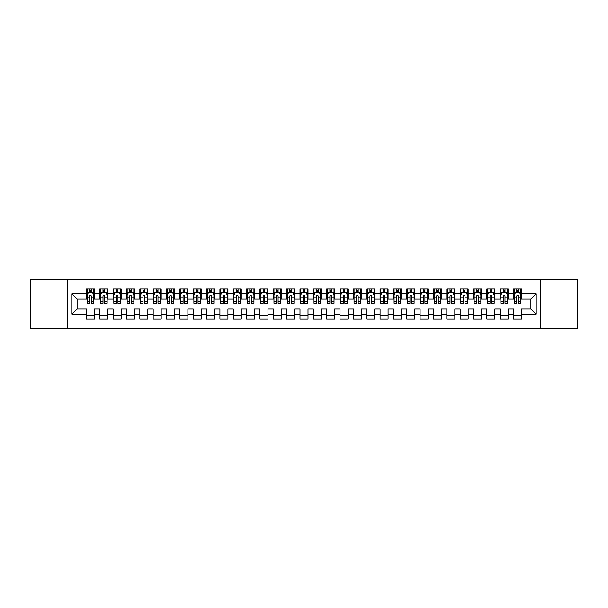 <?xml version="1.0" encoding="UTF-8"?>
<svg xmlns="http://www.w3.org/2000/svg" width="608" height="608" viewBox="0 0 608 608"><rect width="100%" height="100%" fill="white"/><g stroke="black" fill="none" stroke-linecap="round" stroke-linejoin="round"><path stroke-width="0.91" d="M540.634 328.692L577.6 328.692L577.6 279.308L540.634 279.308L540.634 328.692L67.366 328.692L67.366 279.308L30.4 279.308L30.4 328.692L67.366 328.692M540.634 279.308L67.366 279.308M71.774 314.275L71.774 293.725L86.458 293.725L86.458 299.06L77.11 299.06L77.11 308.94L71.774 314.275L86.458 314.275L86.458 319.018L94.46 319.018L94.46 314.275L99.803 314.275L99.803 319.018L107.806 319.018L107.806 314.275L113.149 314.275L113.149 319.018L121.152 319.018L121.152 314.275L126.494 314.275L126.494 319.018L134.505 319.018L134.505 314.275L139.84 314.275L139.84 319.018L147.85 319.018L147.85 314.275L153.186 314.275L153.186 319.018L161.196 319.018L161.196 314.275L166.531 314.275L166.531 319.018L174.542 319.018L174.542 314.275L179.877 314.275L179.877 319.018L187.887 319.018L187.887 314.275L193.222 314.275L193.222 319.018L201.233 319.018L201.233 314.275L206.568 314.275L206.568 319.018L214.578 319.018L214.578 314.275L219.921 314.275L219.921 319.018L227.924 319.018L227.924 314.275L233.267 314.275L233.267 319.018L241.27 319.018L241.27 314.275L246.612 314.275L246.612 319.018L254.615 319.018L254.615 314.275L259.958 314.275L259.958 319.018L267.968 319.018L267.968 314.275L273.304 314.275L273.304 319.018L281.314 319.018L281.314 314.275L286.649 314.275L286.649 319.018L294.66 319.018L294.66 314.275L299.995 314.275L299.995 319.018L308.005 319.018L308.005 314.275L313.34 314.275L313.34 319.018L321.351 319.018L321.351 314.275L326.686 314.275L326.686 319.018L334.696 319.018L334.696 314.275L340.032 314.275L340.032 319.018L348.042 319.018L348.042 314.275L353.385 314.275L353.385 319.018L361.388 319.018L361.388 314.275L366.73 314.275L366.73 319.018L374.733 319.018L374.733 314.275L380.076 314.275L380.076 319.018L388.079 319.018L388.079 314.275L393.422 314.275L393.422 319.018L401.432 319.018L401.432 314.275L406.767 314.275L406.767 319.018L414.778 319.018L414.778 314.275L420.113 314.275L420.113 319.018L428.123 319.018L428.123 314.275L433.458 314.275L433.458 319.018L441.469 319.018L441.469 314.275L446.804 314.275L446.804 319.018L454.814 319.018L454.814 314.275L460.15 314.275L460.15 319.018L468.16 319.018L468.16 314.275L473.495 314.275L473.495 319.018L481.506 319.018L481.506 314.275L486.848 314.275L486.848 319.018L494.851 319.018L494.851 314.275L500.194 314.275L500.194 319.018L508.197 319.018L508.197 314.275L513.54 314.275L513.54 319.018L521.542 319.018L521.542 308.94L530.89 308.94L530.89 299.06L521.542 299.06L521.542 293.725L536.226 293.725L536.226 314.275L521.542 314.275M521.542 293.725L521.542 288.982L513.54 288.982L513.54 293.725L508.197 293.725L508.197 288.982L500.194 288.982L500.194 293.725L494.851 293.725L494.851 288.982L486.848 288.982L486.848 293.725L481.506 293.725L481.506 288.982L473.495 288.982L473.495 293.725L468.16 293.725L468.16 288.982L460.15 288.982L460.15 293.725L454.814 293.725L454.814 288.982L446.804 288.982L446.804 293.725L441.469 293.725L441.469 288.982L433.458 288.982L433.458 293.725L428.123 293.725L428.123 288.982L420.113 288.982L420.113 293.725L414.778 293.725L414.778 288.982L406.767 288.982L406.767 293.725L401.432 293.725L401.432 288.982L393.422 288.982L393.422 293.725L388.079 293.725L388.079 288.982L380.076 288.982L380.076 293.725L374.733 293.725L374.733 288.982L366.73 288.982L366.73 293.725L361.388 293.725L361.388 288.982L353.385 288.982L353.385 293.725L348.042 293.725L348.042 288.982L340.032 288.982L340.032 293.725L334.696 293.725L334.696 288.982L326.686 288.982L326.686 293.725L321.351 293.725L321.351 288.982L313.34 288.982L313.34 293.725L308.005 293.725L308.005 288.982L299.995 288.982L299.995 293.725L294.66 293.725L294.66 288.982L286.649 288.982L286.649 293.725L281.314 293.725L281.314 288.982L273.304 288.982L273.304 293.725L267.968 293.725L267.968 288.982L259.958 288.982L259.958 293.725L254.615 293.725L254.615 288.982L246.612 288.982L246.612 293.725L241.27 293.725L241.27 288.982L233.267 288.982L233.267 293.725L227.924 293.725L227.924 288.982L219.921 288.982L219.921 293.725L214.578 293.725L214.578 288.982L206.568 288.982L206.568 293.725L201.233 293.725L201.233 288.982L193.222 288.982L193.222 293.725L187.887 293.725L187.887 288.982L179.877 288.982L179.877 293.725L174.542 293.725L174.542 288.982L166.531 288.982L166.531 293.725L161.196 293.725L161.196 288.982L153.186 288.982L153.186 293.725L147.85 293.725L147.85 288.982L139.84 288.982L139.84 293.725L134.505 293.725L134.505 288.982L126.494 288.982L126.494 293.725L121.152 293.725L121.152 288.982L113.149 288.982L113.149 293.725L107.806 293.725L107.806 288.982L99.803 288.982L99.803 293.725L94.46 293.725L94.46 288.982L86.458 288.982L86.458 293.725M508.197 314.275L508.197 308.94L513.54 308.94L513.54 314.275M536.226 293.725L530.89 299.06M494.851 314.275L494.851 308.94L500.194 308.94L500.194 314.275M513.54 293.725L513.54 299.06L508.197 299.06L508.197 293.725M481.506 314.275L481.506 308.94L486.848 308.94L486.848 314.275M500.194 293.725L500.194 299.06L494.851 299.06L494.851 293.725M468.16 314.275L468.16 308.94L473.495 308.94L473.495 314.275M486.848 293.725L486.848 299.06L481.506 299.06L481.506 293.725M454.814 314.275L454.814 308.94L460.15 308.94L460.15 314.275M473.495 293.725L473.495 299.06L468.16 299.06L468.16 293.725M441.469 314.275L441.469 308.94L446.804 308.94L446.804 314.275M460.15 293.725L460.15 299.06L454.814 299.06L454.814 293.725M428.123 314.275L428.123 308.94L433.458 308.94L433.458 314.275M446.804 293.725L446.804 299.06L441.469 299.06L441.469 293.725M414.778 314.275L414.778 308.94L420.113 308.94L420.113 314.275M433.458 293.725L433.458 299.06L428.123 299.06L428.123 293.725M401.432 314.275L401.432 308.94L406.767 308.94L406.767 314.275M420.113 293.725L420.113 299.06L414.778 299.06L414.778 293.725M388.079 314.275L388.079 308.94L393.422 308.94L393.422 314.275M406.767 293.725L406.767 299.06L401.432 299.06L401.432 293.725M374.733 314.275L374.733 308.94L380.076 308.94L380.076 314.275M393.422 293.725L393.422 299.06L388.079 299.06L388.079 293.725M361.388 314.275L361.388 308.94L366.73 308.94L366.73 314.275M380.076 293.725L380.076 299.06L374.733 299.06L374.733 293.725M348.042 314.275L348.042 308.94L353.385 308.94L353.385 314.275M366.73 293.725L366.73 299.06L361.388 299.06L361.388 293.725M334.696 314.275L334.696 308.94L340.032 308.94L340.032 314.275M353.385 293.725L353.385 299.06L348.042 299.06L348.042 293.725M321.351 314.275L321.351 308.94L326.686 308.94L326.686 314.275M340.032 293.725L340.032 299.06L334.696 299.06L334.696 293.725M308.005 314.275L308.005 308.94L313.34 308.94L313.34 314.275M326.686 293.725L326.686 299.06L321.351 299.06L321.351 293.725M294.66 314.275L294.66 308.94L299.995 308.94L299.995 314.275M313.34 293.725L313.34 299.06L308.005 299.06L308.005 293.725M281.314 314.275L281.314 308.94L286.649 308.94L286.649 314.275M299.995 293.725L299.995 299.06L294.66 299.06L294.66 293.725M267.968 314.275L267.968 308.94L273.304 308.94L273.304 314.275M286.649 293.725L286.649 299.06L281.314 299.06L281.314 293.725M254.615 314.275L254.615 308.94L259.958 308.94L259.958 314.275M273.304 293.725L273.304 299.06L267.968 299.06L267.968 293.725M241.27 314.275L241.27 308.94L246.612 308.94L246.612 314.275M259.958 293.725L259.958 299.06L254.615 299.06L254.615 293.725M227.924 314.275L227.924 308.94L233.267 308.94L233.267 314.275M246.612 293.725L246.612 299.06L241.27 299.06L241.27 293.725M214.578 314.275L214.578 308.94L219.921 308.94L219.921 314.275M233.267 293.725L233.267 299.06L227.924 299.06L227.924 293.725M201.233 314.275L201.233 308.94L206.568 308.94L206.568 314.275M219.921 293.725L219.921 299.06L214.578 299.06L214.578 293.725M187.887 314.275L187.887 308.94L193.222 308.94L193.222 314.275M206.568 293.725L206.568 299.06L201.233 299.06L201.233 293.725M174.542 314.275L174.542 308.94L179.877 308.94L179.877 314.275M193.222 293.725L193.222 299.06L187.887 299.06L187.887 293.725M161.196 314.275L161.196 308.94L166.531 308.94L166.531 314.275M179.877 293.725L179.877 299.06L174.542 299.06L174.542 293.725M147.85 314.275L147.85 308.94L153.186 308.94L153.186 314.275M166.531 293.725L166.531 299.06L161.196 299.06L161.196 293.725M134.505 314.275L134.505 308.94L139.84 308.94L139.84 314.275M153.186 293.725L153.186 299.06L147.85 299.06L147.85 293.725M121.152 314.275L121.152 308.94L126.494 308.94L126.494 314.275M139.84 293.725L139.84 299.06L134.505 299.06L134.505 293.725M107.806 314.275L107.806 308.94L113.149 308.94L113.149 314.275M126.494 293.725L126.494 299.06L121.152 299.06L121.152 293.725M94.46 314.275L94.46 308.94L99.803 308.94L99.803 314.275M113.149 293.725L113.149 299.06L107.806 299.06L107.806 293.725M77.11 308.94L86.458 308.94L86.458 314.275M99.803 293.725L99.803 299.06L94.46 299.06L94.46 293.725M513.54 292.319L514.208 292.319M520.881 292.319L521.542 292.319M500.194 292.319L500.855 292.319M507.528 292.319L508.197 292.319M486.848 292.319L487.51 292.319M494.182 292.319L494.851 292.319M473.495 292.319L474.164 292.319M480.837 292.319L481.506 292.319M460.15 292.319L460.818 292.319M467.491 292.319L468.16 292.319M446.804 292.319L447.473 292.319M454.146 292.319L454.814 292.319M433.458 292.319L434.127 292.319M440.8 292.319L441.469 292.319M420.113 292.319L420.782 292.319M427.454 292.319L428.123 292.319M406.767 292.319L407.436 292.319M414.109 292.319L414.778 292.319M393.422 292.319L394.09 292.319M400.763 292.319L401.432 292.319M380.076 292.319L380.745 292.319M387.418 292.319L388.079 292.319M366.73 292.319L367.392 292.319M374.072 292.319L374.733 292.319M353.385 292.319L354.046 292.319M360.719 292.319L361.388 292.319M340.032 292.319L340.7 292.319M347.373 292.319L348.042 292.319M326.686 292.319L327.355 292.319M334.028 292.319L334.696 292.319M313.34 292.319L314.009 292.319M320.682 292.319L321.351 292.319M299.995 292.319L300.664 292.319M307.336 292.319L308.005 292.319M286.649 292.319L287.318 292.319M293.991 292.319L294.66 292.319M273.304 292.319L273.972 292.319M280.645 292.319L281.314 292.319M259.958 292.319L260.627 292.319M267.3 292.319L267.968 292.319M246.612 292.319L247.281 292.319M253.954 292.319L254.615 292.319M233.267 292.319L233.928 292.319M240.608 292.319L241.27 292.319M219.921 292.319L220.582 292.319M227.255 292.319L227.924 292.319M206.568 292.319L207.237 292.319M213.91 292.319L214.578 292.319M193.222 292.319L193.891 292.319M200.564 292.319L201.233 292.319M179.877 292.319L180.546 292.319M187.218 292.319L187.887 292.319M166.531 292.319L167.2 292.319M173.873 292.319L174.542 292.319M153.186 292.319L153.854 292.319M160.527 292.319L161.196 292.319M139.84 292.319L140.509 292.319M147.182 292.319L147.85 292.319M126.494 292.319L127.163 292.319M133.836 292.319L134.505 292.319M113.149 292.319L113.818 292.319M120.49 292.319L121.152 292.319M99.803 292.319L100.472 292.319M107.145 292.319L107.806 292.319M86.458 292.319L87.119 292.319M93.792 292.319L94.46 292.319M86.458 315.681L94.46 315.681M99.803 315.681L107.806 315.681M113.149 315.681L121.152 315.681M126.494 315.681L134.505 315.681M139.84 315.681L147.85 315.681M153.186 315.681L161.196 315.681M166.531 315.681L174.542 315.681M179.877 315.681L187.887 315.681M193.222 315.681L201.233 315.681M206.568 315.681L214.578 315.681M219.921 315.681L227.924 315.681M233.267 315.681L241.27 315.681M246.612 315.681L254.615 315.681M259.958 315.681L267.968 315.681M273.304 315.681L281.314 315.681M286.649 315.681L294.66 315.681M299.995 315.681L308.005 315.681M313.34 315.681L321.351 315.681M326.686 315.681L334.696 315.681M340.032 315.681L348.042 315.681M353.385 315.681L361.388 315.681M366.73 315.681L374.733 315.681M380.076 315.681L388.079 315.681M393.422 315.681L401.432 315.681M406.767 315.681L414.778 315.681M420.113 315.681L428.123 315.681M433.458 315.681L441.469 315.681M446.804 315.681L454.814 315.681M460.15 315.681L468.16 315.681M473.495 315.681L481.506 315.681M486.848 315.681L494.851 315.681M500.194 315.681L508.197 315.681M513.54 315.681L521.542 315.681M71.774 293.725L77.11 299.06M530.89 308.94L536.226 314.275M91.261 290.723L89.657 290.723M93.792 301.522L91.261 301.522L91.261 303.202L93.792 303.202L93.792 295.055L92.462 292.387L88.456 292.387L87.119 295.055L87.119 303.202L89.657 303.202L89.657 301.522L87.119 301.522M87.119 295.055L87.119 288.982M93.792 295.055L93.792 288.982M89.657 292.387L89.657 288.982M91.261 288.982L91.261 292.387M91.261 301.522L91.261 296.058C90.729 295.032 90.189 295.032 89.657 296.058L89.657 301.522M91.261 292.319L89.657 292.319M104.606 290.723L103.003 290.723M107.145 301.522L104.606 301.522L104.606 303.202L107.145 303.202L107.145 295.055L105.807 292.387L101.802 292.387L100.472 295.055L100.472 303.202L103.003 303.202L103.003 301.522L100.472 301.522M100.472 295.055L100.472 288.982M107.145 295.055L107.145 288.982M103.003 292.387L103.003 288.982M104.606 288.982L104.606 292.387M104.606 301.522L104.606 296.058C104.074 295.032 103.542 295.032 103.003 296.058L103.003 301.522M104.606 292.319L103.003 292.319M117.952 290.723L116.348 290.723M120.49 301.522L117.952 301.522L117.952 303.202L120.49 303.202L120.49 295.055L119.153 292.387L115.148 292.387L113.818 295.055L113.818 303.202L116.348 303.202L116.348 301.522L113.818 301.522M113.818 295.055L113.818 288.982M120.49 295.055L120.49 288.982M116.348 292.387L116.348 288.982M117.952 288.982L117.952 292.387M117.952 301.522L117.952 296.058C117.42 295.032 116.888 295.032 116.348 296.058L116.348 301.522M117.952 292.319L116.348 292.319M131.298 290.723L129.694 290.723M133.836 301.522L131.298 301.522L131.298 303.202L133.836 303.202L133.836 295.055L132.498 292.387L128.493 292.387L127.163 295.055L127.163 303.202L129.694 303.202L129.694 301.522L127.163 301.522M127.163 295.055L127.163 288.982M133.836 295.055L133.836 288.982M129.694 292.387L129.694 288.982M131.298 288.982L131.298 292.387M131.298 301.522L131.298 296.058C130.766 295.032 130.234 295.032 129.694 296.058L129.694 301.522M131.298 292.319L129.694 292.319M144.643 290.723L143.04 290.723M147.182 301.522L144.643 301.522L144.643 303.202L147.182 303.202L147.182 295.055L145.844 292.387L141.839 292.387L140.509 295.055L140.509 303.202L143.04 303.202L143.04 301.522L140.509 301.522M140.509 295.055L140.509 288.982M147.182 295.055L147.182 288.982M143.04 292.387L143.04 288.982M144.643 288.982L144.643 292.387M144.643 301.522L144.643 296.058C144.111 295.032 143.579 295.032 143.04 296.058L143.04 301.522M144.643 292.319L143.04 292.319M157.989 290.723L156.393 290.723M160.527 301.522L157.989 301.522L157.989 303.202L160.527 303.202L160.527 295.055L159.19 292.387L155.192 292.387L153.854 295.055L153.854 303.202L156.393 303.202L156.393 301.522L153.854 301.522M153.854 295.055L153.854 288.982M160.527 295.055L160.527 288.982M156.393 292.387L156.393 288.982M157.989 288.982L157.989 292.387M157.989 301.522L157.989 296.058C157.457 295.032 156.925 295.032 156.393 296.058L156.393 301.522M157.989 292.319L156.393 292.319M171.334 290.723L169.738 290.723M173.873 301.522L171.334 301.522L171.334 303.202L173.873 303.202L173.873 295.055L172.535 292.387L168.538 292.387L167.2 295.055L167.2 303.202L169.738 303.202L169.738 301.522L167.2 301.522M167.2 295.055L167.2 288.982M173.873 295.055L173.873 288.982M169.738 292.387L169.738 288.982M171.334 288.982L171.334 292.387M171.334 301.522L171.334 296.058C170.802 295.032 170.27 295.032 169.738 296.058L169.738 301.522M171.334 292.319L169.738 292.319M184.68 290.723L183.084 290.723M187.218 301.522L184.68 301.522L184.68 303.202L187.218 303.202L187.218 295.055L185.888 292.387L181.883 292.387L180.546 295.055L180.546 303.202L183.084 303.202L183.084 301.522L180.546 301.522M180.546 295.055L180.546 288.982M187.218 295.055L187.218 288.982M183.084 292.387L183.084 288.982M184.68 288.982L184.68 292.387M184.68 301.522L184.68 296.058C184.148 295.032 183.616 295.032 183.084 296.058L183.084 301.522M184.68 292.319L183.084 292.319M198.033 290.723L196.43 290.723M200.564 301.522L198.033 301.522L198.033 303.202L200.564 303.202L200.564 295.055L199.234 292.387L195.229 292.387L193.891 295.055L193.891 303.202L196.43 303.202L196.43 301.522L193.891 301.522M193.891 295.055L193.891 288.982M200.564 295.055L200.564 288.982M196.43 292.387L196.43 288.982M198.033 288.982L198.033 292.387M198.033 301.522L198.033 296.058C197.494 295.032 196.962 295.032 196.43 296.058L196.43 301.522M198.033 292.319L196.43 292.319M211.379 290.723L209.775 290.723M213.91 301.522L211.379 301.522L211.379 303.202L213.91 303.202L213.91 295.055L212.58 292.387L208.574 292.387L207.237 295.055L207.237 303.202L209.775 303.202L209.775 301.522L207.237 301.522M207.237 295.055L207.237 288.982M213.91 295.055L213.91 288.982M209.775 292.387L209.775 288.982M211.379 288.982L211.379 292.387M211.379 301.522L211.379 296.058C210.847 295.032 210.307 295.032 209.775 296.058L209.775 301.522M211.379 292.319L209.775 292.319M224.724 290.723L223.121 290.723M227.255 301.522L224.724 301.522L224.724 303.202L227.255 303.202L227.255 295.055L225.925 292.387L221.92 292.387L220.582 295.055L220.582 303.202L223.121 303.202L223.121 301.522L220.582 301.522M220.582 295.055L220.582 288.982M227.255 295.055L227.255 288.982M223.121 292.387L223.121 288.982M224.724 288.982L224.724 292.387M224.724 301.522L224.724 296.058C224.192 295.032 223.653 295.032 223.121 296.058L223.121 301.522M224.724 292.319L223.121 292.319M238.07 290.723L236.466 290.723M240.608 301.522L238.07 301.522L238.07 303.202L240.608 303.202L240.608 295.055L239.271 292.387L235.266 292.387L233.928 295.055L233.928 303.202L236.466 303.202L236.466 301.522L233.928 301.522M233.928 295.055L233.928 288.982M240.608 295.055L240.608 288.982M236.466 292.387L236.466 288.982M238.07 288.982L238.07 292.387M238.07 301.522L238.07 296.058C237.538 295.032 236.998 295.032 236.466 296.058L236.466 301.522M238.07 292.319L236.466 292.319M251.416 290.723L249.812 290.723M253.954 301.522L251.416 301.522L251.416 303.202L253.954 303.202L253.954 295.055L252.616 292.387L248.611 292.387L247.281 295.055L247.281 303.202L249.812 303.202L249.812 301.522L247.281 301.522M247.281 295.055L247.281 288.982M253.954 295.055L253.954 288.982M249.812 292.387L249.812 288.982M251.416 288.982L251.416 292.387M251.416 301.522L251.416 296.058C250.884 295.032 250.352 295.032 249.812 296.058L249.812 301.522M251.416 292.319L249.812 292.319M264.761 290.723L263.158 290.723M267.3 301.522L264.761 301.522L264.761 303.202L267.3 303.202L267.3 295.055L265.962 292.387L261.957 292.387L260.627 295.055L260.627 303.202L263.158 303.202L263.158 301.522L260.627 301.522M260.627 295.055L260.627 288.982M267.3 295.055L267.3 288.982M263.158 292.387L263.158 288.982M264.761 288.982L264.761 292.387M264.761 301.522L264.761 296.058C264.229 295.032 263.697 295.032 263.158 296.058L263.158 301.522M264.761 292.319L263.158 292.319M278.107 290.723L276.503 290.723M280.645 301.522L278.107 301.522L278.107 303.202L280.645 303.202L280.645 295.055L279.308 292.387L275.302 292.387L273.972 295.055L273.972 303.202L276.503 303.202L276.503 301.522L273.972 301.522M273.972 295.055L273.972 288.982M280.645 295.055L280.645 288.982M276.503 292.387L276.503 288.982M278.107 288.982L278.107 292.387M278.107 301.522L278.107 296.058C277.575 295.032 277.043 295.032 276.503 296.058L276.503 301.522M278.107 292.319L276.503 292.319M291.452 290.723L289.856 290.723M293.991 301.522L291.452 301.522L291.452 303.202L293.991 303.202L293.991 295.055L292.653 292.387L288.648 292.387L287.318 295.055L287.318 303.202L289.856 303.202L289.856 301.522L287.318 301.522M287.318 295.055L287.318 288.982M293.991 295.055L293.991 288.982M289.856 292.387L289.856 288.982M291.452 288.982L291.452 292.387M291.452 301.522L291.452 296.058C290.92 295.032 290.388 295.032 289.856 296.058L289.856 301.522M291.452 292.319L289.856 292.319M304.798 290.723L303.202 290.723M307.336 301.522L304.798 301.522L304.798 303.202L307.336 303.202L307.336 295.055L305.999 292.387L302.001 292.387L300.664 295.055L300.664 303.202L303.202 303.202L303.202 301.522L300.664 301.522M300.664 295.055L300.664 288.982M307.336 295.055L307.336 288.982M303.202 292.387L303.202 288.982M304.798 288.982L304.798 292.387M304.798 301.522L304.798 296.058C304.266 295.032 303.734 295.032 303.202 296.058L303.202 301.522M304.798 292.319L303.202 292.319M318.144 290.723L316.548 290.723M320.682 301.522L318.144 301.522L318.144 303.202L320.682 303.202L320.682 295.055L319.352 292.387L315.347 292.387L314.009 295.055L314.009 303.202L316.548 303.202L316.548 301.522L314.009 301.522M314.009 295.055L314.009 288.982M320.682 295.055L320.682 288.982M316.548 292.387L316.548 288.982M318.144 288.982L318.144 292.387M318.144 301.522L318.144 296.058C317.612 295.032 317.08 295.032 316.548 296.058L316.548 301.522M318.144 292.319L316.548 292.319M331.497 290.723L329.893 290.723M334.028 301.522L331.497 301.522L331.497 303.202L334.028 303.202L334.028 295.055L332.698 292.387L328.692 292.387L327.355 295.055L327.355 303.202L329.893 303.202L329.893 301.522L327.355 301.522M327.355 295.055L327.355 288.982M334.028 295.055L334.028 288.982M329.893 292.387L329.893 288.982M331.497 288.982L331.497 292.387M331.497 301.522L331.497 296.058C330.957 295.032 330.425 295.032 329.893 296.058L329.893 301.522M331.497 292.319L329.893 292.319M344.842 290.723L343.239 290.723M347.373 301.522L344.842 301.522L344.842 303.202L347.373 303.202L347.373 295.055L346.043 292.387L342.038 292.387L340.7 295.055L340.7 303.202L343.239 303.202L343.239 301.522L340.7 301.522M340.7 295.055L340.7 288.982M347.373 295.055L347.373 288.982M343.239 292.387L343.239 288.982M344.842 288.982L344.842 292.387M344.842 301.522L344.842 296.058C344.31 295.032 343.771 295.032 343.239 296.058L343.239 301.522M344.842 292.319L343.239 292.319M358.188 290.723L356.584 290.723M360.719 301.522L358.188 301.522L358.188 303.202L360.719 303.202L360.719 295.055L359.389 292.387L355.384 292.387L354.046 295.055L354.046 303.202L356.584 303.202L356.584 301.522L354.046 301.522M354.046 295.055L354.046 288.982M360.719 295.055L360.719 288.982M356.584 292.387L356.584 288.982M358.188 288.982L358.188 292.387M358.188 301.522L358.188 296.058C357.656 295.032 357.116 295.032 356.584 296.058L356.584 301.522M358.188 292.319L356.584 292.319M371.534 290.723L369.93 290.723M374.072 301.522L371.534 301.522L371.534 303.202L374.072 303.202L374.072 295.055L372.734 292.387L368.729 292.387L367.392 295.055L367.392 303.202L369.93 303.202L369.93 301.522L367.392 301.522M367.392 295.055L367.392 288.982M374.072 295.055L374.072 288.982M369.93 292.387L369.93 288.982M371.534 288.982L371.534 292.387M371.534 301.522L371.534 296.058C371.002 295.032 370.462 295.032 369.93 296.058L369.93 301.522M371.534 292.319L369.93 292.319M384.879 290.723L383.276 290.723M387.418 301.522L384.879 301.522L384.879 303.202L387.418 303.202L387.418 295.055L386.08 292.387L382.075 292.387L380.745 295.055L380.745 303.202L383.276 303.202L383.276 301.522L380.745 301.522M380.745 295.055L380.745 288.982M387.418 295.055L387.418 288.982M383.276 292.387L383.276 288.982M384.879 288.982L384.879 292.387M384.879 301.522L384.879 296.058C384.347 295.032 383.815 295.032 383.276 296.058L383.276 301.522M384.879 292.319L383.276 292.319M398.225 290.723L396.621 290.723M400.763 301.522L398.225 301.522L398.225 303.202L400.763 303.202L400.763 295.055L399.426 292.387L395.42 292.387L394.09 295.055L394.09 303.202L396.621 303.202L396.621 301.522L394.09 301.522M394.09 295.055L394.09 288.982M400.763 295.055L400.763 288.982M396.621 292.387L396.621 288.982M398.225 288.982L398.225 292.387M398.225 301.522L398.225 296.058C397.693 295.032 397.161 295.032 396.621 296.058L396.621 301.522M398.225 292.319L396.621 292.319M411.57 290.723L409.967 290.723M414.109 301.522L411.57 301.522L411.57 303.202L414.109 303.202L414.109 295.055L412.771 292.387L408.766 292.387L407.436 295.055L407.436 303.202L409.967 303.202L409.967 301.522L407.436 301.522M407.436 295.055L407.436 288.982M414.109 295.055L414.109 288.982M409.967 292.387L409.967 288.982M411.57 288.982L411.57 292.387M411.57 301.522L411.57 296.058C411.038 295.032 410.506 295.032 409.967 296.058L409.967 301.522M411.57 292.319L409.967 292.319M424.916 290.723L423.32 290.723M427.454 301.522L424.916 301.522L424.916 303.202L427.454 303.202L427.454 295.055L426.117 292.387L422.112 292.387L420.782 295.055L420.782 303.202L423.32 303.202L423.32 301.522L420.782 301.522M420.782 295.055L420.782 288.982M427.454 295.055L427.454 288.982M423.32 292.387L423.32 288.982M424.916 288.982L424.916 292.387M424.916 301.522L424.916 296.058C424.384 295.032 423.852 295.032 423.32 296.058L423.32 301.522M424.916 292.319L423.32 292.319M438.262 290.723L436.666 290.723M440.8 301.522L438.262 301.522L438.262 303.202L440.8 303.202L440.8 295.055L439.462 292.387L435.465 292.387L434.127 295.055L434.127 303.202L436.666 303.202L436.666 301.522L434.127 301.522M434.127 295.055L434.127 288.982M440.8 295.055L440.8 288.982M436.666 292.387L436.666 288.982M438.262 288.982L438.262 292.387M438.262 301.522L438.262 296.058C437.73 295.032 437.198 295.032 436.666 296.058L436.666 301.522M438.262 292.319L436.666 292.319M451.607 290.723L450.011 290.723M454.146 301.522L451.607 301.522L451.607 303.202L454.146 303.202L454.146 295.055L452.808 292.387L448.81 292.387L447.473 295.055L447.473 303.202L450.011 303.202L450.011 301.522L447.473 301.522M447.473 295.055L447.473 288.982M454.146 295.055L454.146 288.982M450.011 292.387L450.011 288.982M451.607 288.982L451.607 292.387M451.607 301.522L451.607 296.058C451.075 295.032 450.543 295.032 450.011 296.058L450.011 301.522M451.607 292.319L450.011 292.319M464.96 290.723L463.357 290.723M467.491 301.522L464.96 301.522L464.96 303.202L467.491 303.202L467.491 295.055L466.161 292.387L462.156 292.387L460.818 295.055L460.818 303.202L463.357 303.202L463.357 301.522L460.818 301.522M460.818 295.055L460.818 288.982M467.491 295.055L467.491 288.982M463.357 292.387L463.357 288.982M464.96 288.982L464.96 292.387M464.96 301.522L464.96 296.058C464.421 295.032 463.889 295.032 463.357 296.058L463.357 301.522M464.96 292.319L463.357 292.319M478.306 290.723L476.702 290.723M480.837 301.522L478.306 301.522L478.306 303.202L480.837 303.202L480.837 295.055L479.507 292.387L475.502 292.387L474.164 295.055L474.164 303.202L476.702 303.202L476.702 301.522L474.164 301.522M474.164 295.055L474.164 288.982M480.837 295.055L480.837 288.982M476.702 292.387L476.702 288.982M478.306 288.982L478.306 292.387M478.306 301.522L478.306 296.058C477.766 295.032 477.234 295.032 476.702 296.058L476.702 301.522M478.306 292.319L476.702 292.319M491.652 290.723L490.048 290.723M494.182 301.522L491.652 301.522L491.652 303.202L494.182 303.202L494.182 295.055L492.852 292.387L488.847 292.387L487.51 295.055L487.51 303.202L490.048 303.202L490.048 301.522L487.51 301.522M487.51 295.055L487.51 288.982M494.182 295.055L494.182 288.982M490.048 292.387L490.048 288.982M491.652 288.982L491.652 292.387M491.652 301.522L491.652 296.058C491.12 295.032 490.58 295.032 490.048 296.058L490.048 301.522M491.652 292.319L490.048 292.319M504.997 290.723L503.394 290.723M507.528 301.522L504.997 301.522L504.997 303.202L507.528 303.202L507.528 295.055L506.198 292.387L502.193 292.387L500.855 295.055L500.855 303.202L503.394 303.202L503.394 301.522L500.855 301.522M500.855 295.055L500.855 288.982M507.528 295.055L507.528 288.982M503.394 292.387L503.394 288.982M504.997 288.982L504.997 292.387M504.997 301.522L504.997 296.058C504.465 295.032 503.926 295.032 503.394 296.058L503.394 301.522M504.997 292.319L503.394 292.319M518.343 290.723L516.739 290.723M520.881 301.522L518.343 301.522L518.343 303.202L520.881 303.202L520.881 295.055L519.544 292.387L515.538 292.387L514.208 295.055L514.208 303.202L516.739 303.202L516.739 301.522L514.208 301.522M514.208 295.055L514.208 288.982M520.881 295.055L520.881 288.982M516.739 292.387L516.739 288.982M518.343 288.982L518.343 292.387M518.343 301.522L518.343 296.058C517.811 295.032 517.279 295.032 516.739 296.058L516.739 301.522M518.343 292.319L516.739 292.319M93.761 294.994L87.157 294.994M87.119 292.547L88.373 292.547M92.538 292.547L93.792 292.547M89.657 297.95L87.119 297.95M93.792 297.95L91.261 297.95M91.261 291.566L89.657 291.566M107.107 294.994L100.502 294.994M100.472 292.547L101.726 292.547M105.883 292.547L107.145 292.547M103.003 297.95L100.472 297.95M107.145 297.95L104.606 297.95M104.606 291.566L103.003 291.566M120.452 294.994L113.848 294.994M113.818 292.547L115.072 292.547M119.236 292.547L120.49 292.547M116.348 297.95L113.818 297.95M120.49 297.95L117.952 297.95M117.952 291.566L116.348 291.566M133.798 294.994L127.194 294.994M127.163 292.547L128.417 292.547M132.582 292.547L133.836 292.547M129.694 297.95L127.163 297.95M133.836 297.95L131.298 297.95M131.298 291.566L129.694 291.566M147.144 294.994L140.539 294.994M140.509 292.547L141.763 292.547M145.928 292.547L147.182 292.547M143.04 297.95L140.509 297.95M147.182 297.95L144.643 297.95M144.643 291.566L143.04 291.566M160.497 294.994L153.885 294.994M153.854 292.547L155.108 292.547M159.273 292.547L160.527 292.547M156.393 297.95L153.854 297.95M160.527 297.95L157.989 297.95M157.989 291.566L156.393 291.566M173.842 294.994L167.23 294.994M167.2 292.547L168.454 292.547M172.619 292.547L173.873 292.547M169.738 297.95L167.2 297.95M173.873 297.95L171.334 297.95M171.334 291.566L169.738 291.566M187.188 294.994L180.576 294.994M180.546 292.547L181.8 292.547M185.964 292.547L187.218 292.547M183.084 297.95L180.546 297.95M187.218 297.95L184.68 297.95M184.68 291.566L183.084 291.566M200.534 294.994L193.929 294.994M193.891 292.547L195.145 292.547M199.31 292.547L200.564 292.547M196.43 297.95L193.891 297.95M200.564 297.95L198.033 297.95M198.033 291.566L196.43 291.566M213.879 294.994L207.275 294.994M207.237 292.547L208.491 292.547M212.656 292.547L213.91 292.547M209.775 297.95L207.237 297.95M213.91 297.95L211.379 297.95M211.379 291.566L209.775 291.566M227.225 294.994L220.62 294.994M220.582 292.547L221.836 292.547M226.001 292.547L227.255 292.547M223.121 297.95L220.582 297.95M227.255 297.95L224.724 297.95M224.724 291.566L223.121 291.566M240.57 294.994L233.966 294.994M233.928 292.547L235.19 292.547M239.347 292.547L240.608 292.547M236.466 297.95L233.928 297.95M240.608 297.95L238.07 297.95M238.07 291.566L236.466 291.566M253.916 294.994L247.312 294.994M247.281 292.547L248.535 292.547M252.7 292.547L253.954 292.547M249.812 297.95L247.281 297.95M253.954 297.95L251.416 297.95M251.416 291.566L249.812 291.566M267.262 294.994L260.657 294.994M260.627 292.547L261.881 292.547M266.046 292.547L267.3 292.547M263.158 297.95L260.627 297.95M267.3 297.95L264.761 297.95M264.761 291.566L263.158 291.566M280.607 294.994L274.003 294.994M273.972 292.547L275.226 292.547M279.391 292.547L280.645 292.547M276.503 297.95L273.972 297.95M280.645 297.95L278.107 297.95M278.107 291.566L276.503 291.566M293.96 294.994L287.348 294.994M287.318 292.547L288.572 292.547M292.737 292.547L293.991 292.547M289.856 297.95L287.318 297.95M293.991 297.95L291.452 297.95M291.452 291.566L289.856 291.566M307.306 294.994L300.694 294.994M300.664 292.547L301.918 292.547M306.082 292.547L307.336 292.547M303.202 297.95L300.664 297.95M307.336 297.95L304.798 297.95M304.798 291.566L303.202 291.566M320.652 294.994L314.04 294.994M314.009 292.547L315.263 292.547M319.428 292.547L320.682 292.547M316.548 297.95L314.009 297.95M320.682 297.95L318.144 297.95M318.144 291.566L316.548 291.566M333.997 294.994L327.393 294.994M327.355 292.547L328.609 292.547M332.774 292.547L334.028 292.547M329.893 297.95L327.355 297.95M334.028 297.95L331.497 297.95M331.497 291.566L329.893 291.566M347.343 294.994L340.738 294.994M340.7 292.547L341.954 292.547M346.119 292.547L347.373 292.547M343.239 297.95L340.7 297.95M347.373 297.95L344.842 297.95M344.842 291.566L343.239 291.566M360.688 294.994L354.084 294.994M354.046 292.547L355.3 292.547M359.465 292.547L360.719 292.547M356.584 297.95L354.046 297.95M360.719 297.95L358.188 297.95M358.188 291.566L356.584 291.566M374.034 294.994L367.43 294.994M367.392 292.547L368.653 292.547M372.81 292.547L374.072 292.547M369.93 297.95L367.392 297.95M374.072 297.95L371.534 297.95M371.534 291.566L369.93 291.566M387.38 294.994L380.775 294.994M380.745 292.547L381.999 292.547M386.164 292.547L387.418 292.547M383.276 297.95L380.745 297.95M387.418 297.95L384.879 297.95M384.879 291.566L383.276 291.566M400.725 294.994L394.121 294.994M394.09 292.547L395.344 292.547M399.509 292.547L400.763 292.547M396.621 297.95L394.09 297.95M400.763 297.95L398.225 297.95M398.225 291.566L396.621 291.566M414.071 294.994L407.466 294.994M407.436 292.547L408.69 292.547M412.855 292.547L414.109 292.547M409.967 297.95L407.436 297.95M414.109 297.95L411.57 297.95M411.57 291.566L409.967 291.566M427.424 294.994L420.812 294.994M420.782 292.547L422.036 292.547M426.2 292.547L427.454 292.547M423.32 297.95L420.782 297.95M427.454 297.95L424.916 297.95M424.916 291.566L423.32 291.566M440.77 294.994L434.158 294.994M434.127 292.547L435.381 292.547M439.546 292.547L440.8 292.547M436.666 297.95L434.127 297.95M440.8 297.95L438.262 297.95M438.262 291.566L436.666 291.566M454.115 294.994L447.503 294.994M447.473 292.547L448.727 292.547M452.892 292.547L454.146 292.547M450.011 297.95L447.473 297.95M454.146 297.95L451.607 297.95M451.607 291.566L450.011 291.566M467.461 294.994L460.856 294.994M460.818 292.547L462.072 292.547M466.237 292.547L467.491 292.547M463.357 297.95L460.818 297.95M467.491 297.95L464.96 297.95M464.96 291.566L463.357 291.566M480.806 294.994L474.202 294.994M474.164 292.547L475.418 292.547M479.583 292.547L480.837 292.547M476.702 297.95L474.164 297.95M480.837 297.95L478.306 297.95M478.306 291.566L476.702 291.566M494.152 294.994L487.548 294.994M487.51 292.547L488.764 292.547M492.928 292.547L494.182 292.547M490.048 297.95L487.51 297.95M494.182 297.95L491.652 297.95M491.652 291.566L490.048 291.566M507.498 294.994L500.893 294.994M500.855 292.547L502.117 292.547M506.274 292.547L507.528 292.547M503.394 297.95L500.855 297.95M507.528 297.95L504.997 297.95M504.997 291.566L503.394 291.566M520.843 294.994L514.239 294.994M514.208 292.547L515.462 292.547M519.627 292.547L520.881 292.547M516.739 297.95L514.208 297.95M520.881 297.95L518.343 297.95M518.343 291.566L516.739 291.566"/></g></svg>
